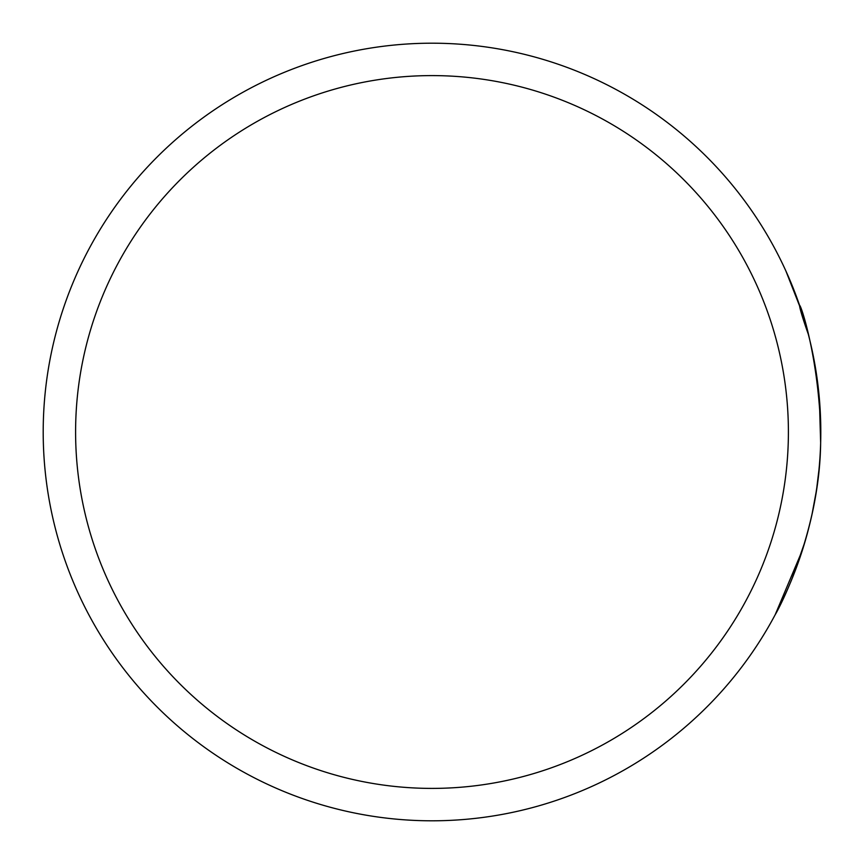 <?xml version="1.0" encoding="UTF-8"?>
<svg xmlns="http://www.w3.org/2000/svg" width="864" height="864" viewBox="0 0 864 864"><rect width="100%" height="100%" fill="white"/><g stroke="black" fill="none" stroke-linecap="round" stroke-linejoin="round"><path stroke-width="1.3" d="M819.342 398.38L820.649 442.886L820.8 432C817.603 326.56 784.091 266.177 808.326 334.292M799.61 305.413L799.967 306.45M820.649 442.886C819.612 533.412 777.751 610.945 775.3 614.509C772.135 619.931 814.32 549.536 819.785 460.069M775.181 614.736L802.397 550.184M812.138 513.626L816.113 492.221M820.681 422.194L820.724 424.462M820.735 424.904L820.746 425.693M820.8 432A388.8 388.8 0 0 1 432 820.8A388.8 388.8 0 0 1 43.2 432A388.8 388.8 0 0 1 432 43.2A388.8 388.8 0 0 1 820.8 432A388.8 388.8 0 0 0 432 43.2A388.8 388.8 0 0 0 43.2 432M792.061 578.696L805.194 541.048M816.847 487.274L818.964 469.789M801.112 309.83L785.916 271.048M75.6 432A356.4 356.4 0 0 0 432 788.4A356.4 356.4 0 0 0 788.4 432A356.4 356.4 0 0 0 432 75.6A356.4 356.4 0 0 0 75.6 432"/></g></svg>
